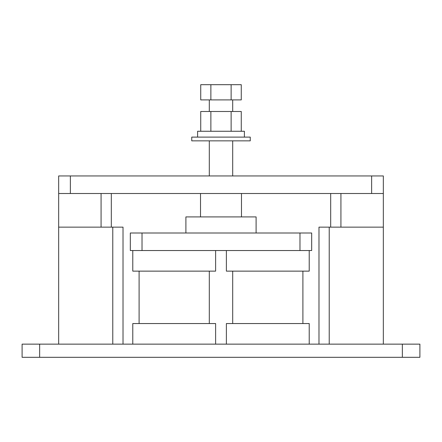 <?xml version="1.0" encoding="UTF-8"?>
<svg xmlns="http://www.w3.org/2000/svg" width="442" height="442" viewBox="0 0 442 442"><rect width="100%" height="100%" fill="white"/><g stroke="black" fill="none" stroke-linecap="round" stroke-linejoin="round"><path stroke-width="0.66" d="M256.1 232.995L256.1 216.906L185.9 216.906L185.9 232.995M244.398 137.108L244.398 131.263L197.602 131.263L197.602 137.108M250.249 137.108L191.751 137.108L191.751 140.854L250.249 140.854L250.249 137.108M132.782 250.542L132.782 271.134L215.619 271.134L215.619 250.542M132.782 344.141L132.782 323.55L215.619 323.55L215.619 344.141M226.381 344.141L226.381 323.55L309.218 323.55L309.218 344.141M226.381 250.542L226.381 271.134L309.218 271.134L309.218 250.542M419.9 357.307L402.353 357.307L402.353 344.141L419.9 344.141L419.9 357.307L419.9 344.141M39.647 357.307L22.1 357.307L22.1 344.141L39.647 344.141L39.647 357.307L402.353 357.307M22.1 357.307L22.1 344.141M39.647 344.141L402.353 344.141M123.014 344.141L123.014 227.144L58.664 227.144L58.664 175.955L70.361 175.955L70.361 193.508L58.664 193.508M330.688 227.144L330.688 193.508M318.986 344.141L318.986 227.144L383.336 227.144L383.336 193.508L70.361 193.508M371.639 193.508L371.639 175.955L70.361 175.955M371.639 175.955L383.336 175.955L383.336 193.508M383.336 227.144L383.336 344.141M58.664 227.144L58.664 344.141M111.312 227.144L111.312 193.508L111.312 227.144M311.676 232.995L130.324 232.995L130.324 250.542L311.676 250.542L311.676 232.995L311.676 250.542M241.266 131.263L241.266 111.489L200.734 111.489L200.734 131.263M210.867 111.489L210.867 131.263M231.133 111.489L231.133 131.263M200.734 84.693L241.266 84.693L241.266 99.903L200.734 99.903L200.734 84.693M210.867 84.693L210.867 99.903M231.133 84.693L231.133 99.903M340.926 227.144L340.926 193.508M329.224 227.144L329.224 344.141M112.776 227.144L112.776 344.141M101.074 227.144L101.074 193.508M142.026 232.995L142.026 250.542M299.974 232.995L299.974 250.542M241.476 193.508L241.476 216.906M232.702 111.489L232.702 99.903M209.298 271.134L209.298 323.55M302.903 271.134L302.903 323.55M232.702 175.955L232.702 140.854M209.298 175.955L209.298 140.854M232.702 271.134L232.702 323.55M139.097 271.134L139.097 323.55M209.298 111.489L209.298 99.903M200.524 193.508L200.524 216.906"/></g></svg>
